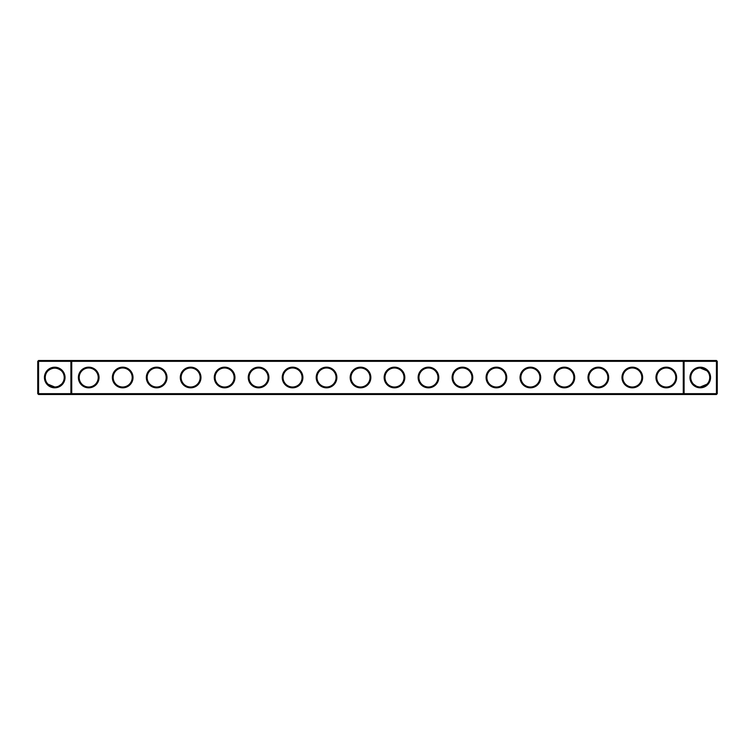 <?xml version="1.0" encoding="UTF-8"?>
<svg xmlns="http://www.w3.org/2000/svg" width="755" height="755" viewBox="0 0 755 755"><rect width="100%" height="100%" fill="white"/><g stroke="black" fill="none" stroke-linecap="round" stroke-linejoin="round"><path stroke-width="1.13" d="M48.027 370.79C52.52 367.289 56.993 367.289 61.448 370.79M70.913 360.512L38.562 360.512L38.562 393.676L70.913 393.676L70.913 361.324L37.75 361.324L37.75 393.676L38.562 393.676L38.562 394.488L70.913 394.488L70.913 393.676L683.275 393.676L683.275 361.324L71.725 361.324L71.725 393.676L70.913 394.488L684.087 394.488L683.275 393.676L684.087 393.676L684.087 361.324L683.275 361.324L684.087 360.512L684.087 361.324L716.438 361.324L716.438 393.676L684.087 393.676L684.087 394.488L716.438 394.488L717.25 393.676L717.25 361.324L716.438 361.324L716.438 360.512L70.913 360.512L70.913 361.324L71.725 361.324L70.913 360.512M54.737 386.985A9.485 9.485 0 0 1 46.527 372.753A9.485 9.485 0 0 1 62.948 372.753A9.485 9.485 0 0 1 54.737 386.985L48.027 384.21M61.448 384.21L58.767 386.088M716.438 360.512L717.25 361.324M38.562 360.512L37.75 361.324M54.737 387.806A10.306 10.306 0 0 1 45.819 372.347A10.306 10.306 0 0 1 63.656 372.347A10.306 10.306 0 0 1 54.737 387.806M88.712 387.825A10.325 10.325 0 0 0 97.659 372.338A10.325 10.325 0 0 0 79.766 372.338A10.325 10.325 0 0 0 88.712 387.825M122.688 387.825A10.325 10.325 0 0 0 131.634 372.338A10.325 10.325 0 0 0 113.741 372.338A10.325 10.325 0 0 0 122.688 387.825M156.662 387.825A10.325 10.325 0 0 0 165.609 372.338A10.325 10.325 0 0 0 147.716 372.338A10.325 10.325 0 0 0 156.662 387.825M190.637 387.825A10.325 10.325 0 0 0 199.584 372.338A10.325 10.325 0 0 0 181.691 372.338A10.325 10.325 0 0 0 190.637 387.825M224.612 387.825A10.325 10.325 0 0 0 233.559 372.338A10.325 10.325 0 0 0 215.666 372.338A10.325 10.325 0 0 0 224.612 387.825M258.587 387.825A10.325 10.325 0 0 0 267.534 372.338A10.325 10.325 0 0 0 249.641 372.338A10.325 10.325 0 0 0 258.587 387.825M292.562 387.825A10.325 10.325 0 0 0 301.509 372.338A10.325 10.325 0 0 0 283.616 372.338A10.325 10.325 0 0 0 292.562 387.825M326.537 387.825A10.325 10.325 0 0 0 335.484 372.338A10.325 10.325 0 0 0 317.591 372.338A10.325 10.325 0 0 0 326.537 387.825M360.512 387.825A10.325 10.325 0 0 0 369.459 372.338A10.325 10.325 0 0 0 351.566 372.338A10.325 10.325 0 0 0 360.512 387.825M394.488 387.825A10.325 10.325 0 0 0 403.434 372.338A10.325 10.325 0 0 0 385.541 372.338A10.325 10.325 0 0 0 394.488 387.825M428.462 387.825A10.325 10.325 0 0 0 437.409 372.338A10.325 10.325 0 0 0 419.516 372.338A10.325 10.325 0 0 0 428.462 387.825M462.438 387.825A10.325 10.325 0 0 0 471.384 372.338A10.325 10.325 0 0 0 453.491 372.338A10.325 10.325 0 0 0 462.438 387.825M496.412 387.825A10.325 10.325 0 0 0 505.359 372.338A10.325 10.325 0 0 0 487.466 372.338A10.325 10.325 0 0 0 496.412 387.825M530.387 387.825A10.325 10.325 0 0 0 539.334 372.338A10.325 10.325 0 0 0 521.441 372.338A10.325 10.325 0 0 0 530.387 387.825M564.362 387.825A10.325 10.325 0 0 0 573.309 372.338A10.325 10.325 0 0 0 555.416 372.338A10.325 10.325 0 0 0 564.362 387.825M598.337 387.825A10.325 10.325 0 0 0 607.284 372.338A10.325 10.325 0 0 0 589.391 372.338A10.325 10.325 0 0 0 598.337 387.825M632.312 387.825A10.325 10.325 0 0 0 641.259 372.338A10.325 10.325 0 0 0 623.366 372.338A10.325 10.325 0 0 0 632.312 387.825M666.288 387.825A10.325 10.325 0 0 0 675.234 372.338A10.325 10.325 0 0 0 657.341 372.338A10.325 10.325 0 0 0 666.288 387.825M700.262 387.806A10.306 10.306 0 0 0 709.181 372.347A10.306 10.306 0 0 0 691.344 372.347A10.306 10.306 0 0 0 700.262 387.806M706.605 370.45L700.262 368.015L706.973 370.79L700.262 368.015L705.821 369.818L703.792 368.695M697.884 368.317L695.629 369.223M695.638 369.214L697.62 368.393M705.821 369.818L700.262 368.015L706.17 370.073L700.262 368.015L705.821 369.818L700.262 368.015L705.821 369.818L700.262 368.015L705.821 369.818L700.262 368.015L705.821 369.818L702.065 368.185M706.255 370.148L704.783 369.157L706.255 370.148M704.764 369.148L704.028 368.789M88.712 387.013A9.513 9.513 0 0 0 96.951 372.743A9.513 9.513 0 0 0 80.474 372.743A9.513 9.513 0 0 0 88.712 387.013M122.688 387.013A9.513 9.513 0 0 0 130.926 372.743A9.513 9.513 0 0 0 114.449 372.743A9.513 9.513 0 0 0 122.688 387.013M156.662 387.013A9.513 9.513 0 0 0 164.901 372.743A9.513 9.513 0 0 0 148.424 372.743A9.513 9.513 0 0 0 156.662 387.013M190.637 387.013A9.513 9.513 0 0 0 198.876 372.743A9.513 9.513 0 0 0 182.399 372.743A9.513 9.513 0 0 0 190.637 387.013M224.612 387.013A9.513 9.513 0 0 0 232.851 372.743A9.513 9.513 0 0 0 216.374 372.743A9.513 9.513 0 0 0 224.612 387.013M258.587 387.013A9.513 9.513 0 0 0 266.826 372.743A9.513 9.513 0 0 0 250.349 372.743A9.513 9.513 0 0 0 258.587 387.013M292.562 387.013A9.513 9.513 0 0 0 300.801 372.743A9.513 9.513 0 0 0 284.324 372.743A9.513 9.513 0 0 0 292.562 387.013M326.537 387.013A9.513 9.513 0 0 0 334.776 372.743A9.513 9.513 0 0 0 318.299 372.743A9.513 9.513 0 0 0 326.537 387.013M360.512 387.013A9.513 9.513 0 0 0 368.751 372.743A9.513 9.513 0 0 0 352.274 372.743A9.513 9.513 0 0 0 360.512 387.013M394.488 387.013A9.513 9.513 0 0 0 402.726 372.743A9.513 9.513 0 0 0 386.249 372.743A9.513 9.513 0 0 0 394.488 387.013M428.462 387.013A9.513 9.513 0 0 0 436.701 372.743A9.513 9.513 0 0 0 420.224 372.743A9.513 9.513 0 0 0 428.462 387.013M462.438 387.013A9.513 9.513 0 0 0 470.676 372.743A9.513 9.513 0 0 0 454.199 372.743A9.513 9.513 0 0 0 462.438 387.013M496.412 387.013A9.513 9.513 0 0 0 504.651 372.743A9.513 9.513 0 0 0 488.174 372.743A9.513 9.513 0 0 0 496.412 387.013M530.387 387.013A9.513 9.513 0 0 0 538.626 372.743A9.513 9.513 0 0 0 522.149 372.743A9.513 9.513 0 0 0 530.387 387.013M564.362 387.013A9.513 9.513 0 0 0 572.601 372.743A9.513 9.513 0 0 0 556.124 372.743A9.513 9.513 0 0 0 564.362 387.013M598.337 387.013A9.513 9.513 0 0 0 606.576 372.743A9.513 9.513 0 0 0 590.099 372.743A9.513 9.513 0 0 0 598.337 387.013M632.312 387.013A9.513 9.513 0 0 0 640.551 372.743A9.513 9.513 0 0 0 624.074 372.743A9.513 9.513 0 0 0 632.312 387.013M666.288 387.013A9.513 9.513 0 0 0 674.526 372.743A9.513 9.513 0 0 0 658.049 372.743A9.513 9.513 0 0 0 666.288 387.013M716.438 394.488L716.438 393.676L717.25 393.676M700.262 386.985A9.485 9.485 0 0 0 708.473 372.753A9.485 9.485 0 0 0 692.052 372.753A9.485 9.485 0 0 0 700.262 386.985L706.973 384.21M37.75 393.676L38.562 394.488M693.552 384.21L696.233 386.088M697.535 386.588L698.79 386.871L697.535 386.588M56.493 386.824L57.465 386.588M60.749 384.842L59.4 385.758"/></g></svg>
